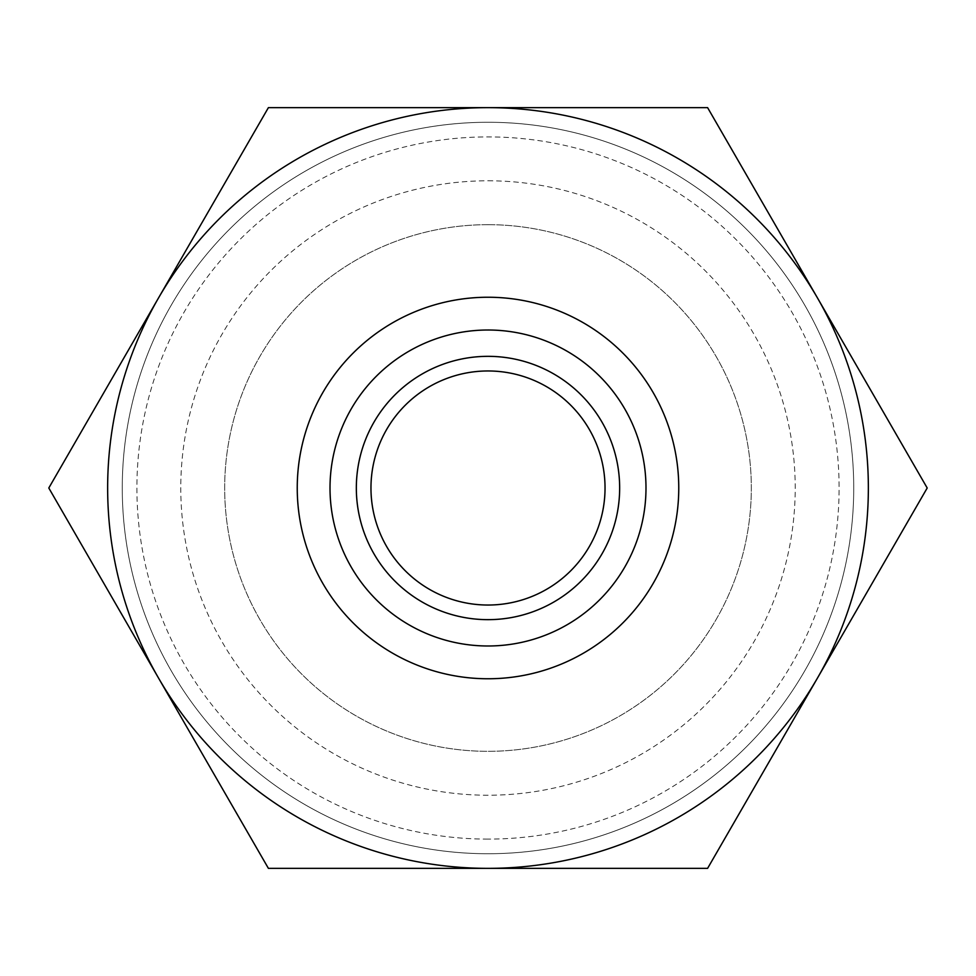 <?xml version="1.0" encoding="UTF-8"?>
<svg xmlns="http://www.w3.org/2000/svg" width="976" height="976" viewBox="0 0 976 976"><rect width="100%" height="100%" fill="white"/><g stroke="black" fill="none" stroke-linecap="round" stroke-linejoin="round"><path stroke-width="0.73" stroke-dasharray="4.88 3.66" d="M488 370.965A117.035 117.035 0 0 0 386.642 546.511A117.035 117.035 0 0 0 589.358 546.511A117.035 117.035 0 0 0 488 370.965M488 356.338A131.662 131.662 0 0 1 602.021 553.831A131.662 131.662 0 0 1 373.979 553.831A131.662 131.662 0 0 1 488 356.338M488 224.675A263.325 263.325 0 0 1 716.042 619.662A263.325 263.325 0 0 1 259.958 619.662A263.325 263.325 0 0 1 488 224.675A263.325 263.325 0 0 1 716.042 619.662A263.325 263.325 0 0 1 259.958 619.662A263.325 263.325 0 0 1 488 224.675M488 180.792A307.208 307.208 0 0 1 754.058 641.61A307.208 307.208 0 0 1 221.942 641.61A307.208 307.208 0 0 1 488 180.792M488 839.104A351.104 351.104 0 0 1 183.939 312.454A351.104 351.104 0 0 1 792.061 312.454A351.104 351.104 0 0 1 488 839.104M488 853.732A365.732 365.732 0 0 0 853.732 488A365.732 365.732 0 0 0 488 122.268A365.732 365.732 0 0 0 122.268 488A365.732 365.732 0 0 0 488 853.732M488 297.241A190.759 190.759 0 0 1 653.212 583.38A190.759 190.759 0 0 1 322.788 583.38A190.759 190.759 0 0 1 488 297.241M488 122.268A365.732 365.732 0 0 0 171.264 670.866A365.732 365.732 0 0 0 804.736 670.866A365.732 365.732 0 0 0 488 122.268M158.6 678.174A380.359 380.359 0 0 1 488 107.641A380.359 380.359 0 0 1 817.4 678.174A380.359 380.359 0 0 1 158.6 678.174L268.4 868.359L707.6 868.359L927.2 488L707.6 107.641L268.4 107.641L48.8 488L158.6 678.174"/><path stroke-width="1.46" d="M488 370.965A117.035 117.035 0 0 0 370.965 488A117.035 117.035 0 0 0 488 605.035A117.035 117.035 0 0 0 605.035 488A117.035 117.035 0 0 0 488 370.965M356.338 488A131.662 131.662 0 0 0 553.831 602.021A131.662 131.662 0 0 0 553.831 373.979A131.662 131.662 0 0 0 356.338 488M645.99 488A157.99 157.99 0 0 0 409.005 351.177A157.99 157.99 0 0 0 409.005 624.823A157.99 157.99 0 0 0 645.99 488M488 297.241A190.759 190.759 0 0 1 678.759 488A190.759 190.759 0 0 1 488 678.759A190.759 190.759 0 0 1 297.241 488A190.759 190.759 0 0 1 488 297.241M488 868.359A380.359 380.359 0 0 0 817.4 297.826A380.359 380.359 0 0 0 158.6 297.826A380.359 380.359 0 0 0 488 868.359L268.4 868.359L48.8 488L268.4 107.641L707.6 107.641L927.2 488L707.6 868.359L488 868.359"/></g></svg>
